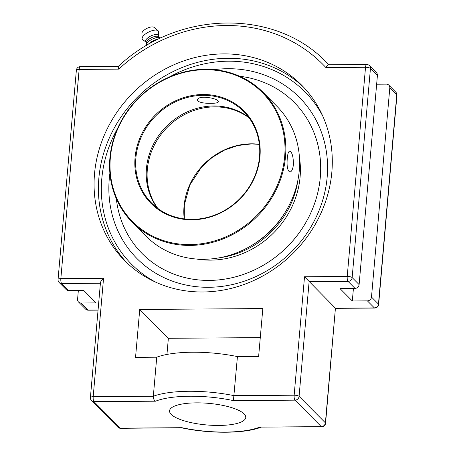 <?xml version="1.0" encoding="UTF-8"?>
<svg xmlns="http://www.w3.org/2000/svg" width="455" height="455" viewBox="0 0 455 455"><rect width="100%" height="100%" fill="white"/><g stroke="black" fill="none" stroke-linecap="round" stroke-linejoin="round"><path stroke-width="0.68" d="M202.771 291.979A124.602 113.295 135.2 0 1 124.778 260.743A124.602 113.295 135.2 0 1 133.349 92.553A124.602 113.295 135.2 0 1 301.591 85.13A124.602 113.295 135.2 0 1 319.825 215.642A124.602 113.295 135.2 0 1 202.771 291.979M227.779 68.705A114.404 104.019 135.2 0 1 238.585 69.171A114.404 104.019 135.2 0 1 327.162 177.183A114.404 104.019 135.2 0 1 218.104 286.815A114.404 104.019 135.2 0 1 109.246 197.629A114.404 104.019 135.2 0 1 109.9 173.219A114.404 104.019 -44.8 0 0 109.291 198.152A114.404 104.019 -44.8 0 0 218.047 286.821A114.404 104.019 -44.8 0 0 327.105 177.837A114.404 104.019 -44.8 0 0 238.38 69.149A114.404 104.019 -44.8 0 0 227.779 68.705A114.404 104.019 -44.8 0 0 214.174 69.655A114.404 104.019 135.2 0 1 227.779 68.705M103.552 278.272C101.692 280.058 100.657 281.526 100.458 282.68L90.409 397.534A3.958 1.12 5 0 1 93.19 396.714L103.552 278.272L60.845 278.591L79.147 69.427L118.761 69.132C118.09 66.953 118.072 66.083 118.709 66.532M118.761 69.132A154.308 140.305 135.2 0 1 325.911 67.579C327.071 65.389 328.083 64.513 328.942 64.957M376.649 84.221L386.358 84.147A3.958 3.6 135.2 0 1 388.837 85.142A3.958 3.6 135.2 0 1 389.798 87.9L371.496 297.064A3.958 3.6 135.2 0 1 367.395 300.874L352.324 300.983L339.948 288.521L355.019 288.407A3.958 3.6 -44.8 0 0 359.114 284.597L377.417 75.433A3.958 3.6 -44.8 0 0 376.456 72.675L369.488 65.662A3.958 3.958 0 0 0 366.656 64.496A3.958 1.206 -90.4 0 0 365.524 67.283A3.958 1.12 5 0 1 370.45 68.426A3.958 3.6 -44.8 0 0 369.488 65.662M59.201 282.549A3.958 3.6 -44.8 0 0 61.675 283.539A3.958 1.206 -90.4 0 1 60.845 278.591A3.958 1.12 5 0 0 58.064 279.415A3.958 3.958 0 0 0 59.201 282.549L66.163 289.556A3.958 3.6 -44.8 0 0 68.642 290.552L83.714 290.438L96.096 302.905L81.024 303.019A3.958 3.6 135.2 0 1 78.544 302.023A3.958 3.6 135.2 0 1 77.583 299.265L78.351 290.478M325.911 67.579L365.524 67.283L347.222 276.447L304.52 276.765L335.426 308.177L325.393 422.837L299.083 396.35L309.116 281.685L348.052 281.395A3.958 3.6 -44.8 0 0 352.153 277.584L370.45 68.426L377.417 75.433M90.409 397.534A3.958 3.958 0 0 0 91.546 400.667A3.958 3.6 -44.8 0 0 94.02 401.663L155.587 401.202C154.052 400.337 153.301 398.694 153.324 396.26L156.742 357.203A64.627 18.314 5 0 1 237.442 356.595L258.633 356.436L262.825 308.558L139.736 309.48L135.544 357.363L156.742 357.203M237.442 356.595L233.421 400.616L294.988 400.155A3.958 3.6 -44.8 0 0 299.083 396.35A3.958 1.12 5 0 0 294.158 395.207A3.958 1.206 89.6 0 0 294.988 400.155L321.293 426.642A3.958 3.6 -44.8 0 0 325.393 422.837A3.958 1.12 -175 0 1 325.57 423.207L335.426 308.177L374.363 307.881A3.958 3.6 135.2 0 0 378.463 304.076L371.496 297.064M91.546 400.667L117.851 427.16A3.958 3.958 0 0 0 120.689 428.326L181.898 427.689L120.33 428.149L94.02 401.663A3.958 1.206 -90.4 0 1 93.19 396.714L153.324 396.26A64.627 18.314 -175 0 1 234.024 395.657L294.158 395.207L304.52 276.765M321.657 426.824A3.958 1.206 89.6 0 1 321.293 426.642L259.731 427.108L321.657 426.824A3.958 3.958 0 0 0 325.57 423.207M166.951 354.439L168.361 338.304L260.283 337.616M352.324 300.983L353.427 288.419M171.234 414.425A38.248 10.84 5 0 1 169.556 410.82A38.248 10.84 5 0 1 202.452 402.959A38.248 10.84 5 0 1 244.085 413.879A38.248 10.84 5 0 1 245.757 417.485A38.248 10.84 5 0 1 212.86 425.345A38.248 10.84 5 0 1 171.234 414.425M168.361 338.304L139.736 309.48M146.135 45.819L151.515 41.701L155.564 39.773L159.716 38.561M151.924 42.531L151.515 41.701M155.508 39.795A11.557 4.601 153.9 0 0 155.456 39.818A11.557 4.601 153.9 0 0 150.912 42.042L150.616 42.224M159.017 36.844L158.317 35.422A7.035 2.798 153.9 0 0 158.101 35.115A7.035 2.798 153.9 0 0 150.349 36.218A7.035 2.798 153.9 0 0 145.685 41.615L146.385 43.037M158.454 35.7L158.653 32.021A9.043 3.6 153.9 0 0 158.215 30.832A9.043 3.6 153.9 0 0 158.101 30.724A9.043 3.6 153.9 0 0 148.796 31.975A9.043 3.6 153.9 0 0 142.108 38.561A9.043 3.6 153.9 0 0 142.54 39.585A9.043 3.6 153.9 0 0 142.796 39.795L145.822 41.888M154.177 27.465A6.882 2.736 153.9 0 0 154.086 27.38A6.882 2.736 153.9 0 0 147.011 28.335A6.882 2.736 153.9 0 0 141.92 33.34L142.108 38.561M158.909 36.77A7.035 2.798 153.9 0 0 158.795 36.667A7.035 2.798 153.9 0 0 151.583 37.663A7.035 2.798 153.9 0 0 146.379 42.753L146.396 44.425M161.036 37.941L159.551 37.572A7.962 3.168 153.9 0 0 152.294 39.113A7.962 3.168 153.9 0 0 146.629 43.902L145.657 46.103M209.255 280.416A107.198 97.467 135.2 0 1 142.153 253.543L142.142 253.532A107.198 97.467 -44.8 0 0 209.243 280.405A107.198 97.467 -44.8 0 0 309.946 214.732A107.198 97.467 -44.8 0 0 294.26 102.449A107.198 97.467 135.2 0 1 309.957 214.743A107.198 97.467 135.2 0 1 209.255 280.416M248.663 117.299A64.906 59.014 -44.8 0 0 213.691 105.981A64.906 59.014 -44.8 0 0 154.592 142.102A64.906 59.014 -44.8 0 0 157.311 208.037M192.277 219.361A64.906 59.014 135.2 0 1 151.651 203.089A64.906 59.014 135.2 0 1 142.159 135.107A64.906 59.014 135.2 0 1 203.129 95.34A64.906 59.014 135.2 0 1 243.755 111.612A64.906 59.014 135.2 0 1 253.253 179.594A64.906 59.014 135.2 0 1 192.277 219.361M211.035 103.302C204.773 103.433 200.405 102.699 197.925 101.095L197.47 100.026C197.305 94.617 219.31 98.234 218.332 101.852C217.985 102.836 215.551 103.319 211.035 103.302M263.115 92.382L276.879 106.248A92.189 83.822 135.2 0 1 290.37 202.811A92.189 83.822 135.2 0 1 203.766 259.287A92.189 83.822 135.2 0 1 146.061 236.179L132.297 222.319A92.189 83.822 -44.8 0 0 189.997 245.427A92.189 83.822 -44.8 0 0 276.6 188.944A92.189 83.822 -44.8 0 0 263.115 92.382A92.189 83.822 -44.8 0 0 205.41 69.274A92.189 83.822 -44.8 0 0 118.806 125.756A92.189 83.822 -44.8 0 0 132.297 222.319M293.407 164.653C292.827 169.283 291.655 171.74 289.898 172.036C287.526 170.864 286.65 166.342 287.264 158.471C287.662 153.847 288.487 151.384 289.738 151.1C292.178 152.266 293.401 156.782 293.407 164.653M205.16 69.717A91.518 83.214 135.2 0 1 269.167 200.308A91.518 83.214 135.2 0 1 118.203 201.434A91.518 83.214 135.2 0 1 205.16 69.717M202.987 94.503A65.577 59.622 -44.8 0 0 140.686 188.882A65.577 59.622 -44.8 0 0 248.851 188.074A65.577 59.622 -44.8 0 0 202.987 94.503M252.593 244.864A85.091 77.367 -44.8 0 0 284.841 212.838M116.326 198.738A107.198 97.467 -44.8 0 0 142.142 253.532M294.271 102.46L294.26 102.449A107.198 97.467 -44.8 0 0 239.643 76.258M196.753 259.054A86.427 78.584 -44.8 0 0 210.563 260.141A86.427 78.584 -44.8 0 0 299.413 157.089M219.407 257.786A86.427 78.584 -44.8 0 0 297.985 179.736M303.73 87.349A124.602 113.295 -44.8 0 0 227.944 58.268A124.602 113.295 -44.8 0 0 111.623 133.099A124.602 113.295 -44.8 0 0 126.979 262.899M169.226 77.071A122.258 111.162 135.2 0 1 228.433 61.197A122.258 111.162 135.2 0 1 322.862 116.287M155.792 282.225A122.258 111.162 135.2 0 1 117.623 128.327M396.936 95.288A3.958 3.958 0 0 0 395.799 92.155A3.958 3.6 135.2 0 1 396.76 94.913L378.463 304.076A3.958 1.12 -175 0 1 378.634 304.446L396.936 95.288A3.958 1.12 -175 0 0 396.76 94.913L389.798 87.9M335.614 308.353L374.721 308.058A3.958 1.206 -90.4 0 1 374.363 307.881L367.395 300.874M98.07 309.952L87.986 310.026A3.958 1.206 89.6 0 0 88.344 310.202L98.058 310.134M81.024 303.019L87.986 310.026A3.958 3.6 135.2 0 1 85.512 309.036A3.958 3.958 0 0 0 88.344 310.202M120.689 428.326A3.958 1.206 -90.4 0 1 120.33 428.149A3.958 3.6 -44.8 0 1 117.851 427.16M355.019 288.407L348.052 281.395A3.958 1.206 89.6 0 1 347.222 276.447A3.958 1.12 5 0 1 352.153 277.584L359.114 284.597M76.366 70.252A3.958 1.12 5 0 1 79.147 69.427A3.958 1.206 89.6 0 1 80.279 66.64A3.958 3.958 0 0 0 76.366 70.252L58.064 279.415M328.777 64.781A158.266 143.899 -44.8 0 0 326.639 62.574C275.389 8.247 177.541 10.215 118.334 66.385M68.642 290.552L61.675 283.539L100.407 283.249M155.587 401.202A60.669 17.193 5 0 1 233.421 400.616M259.731 427.108A60.669 17.193 5 0 1 181.898 427.689M259.327 144.286A64.906 59.014 -44.8 0 0 251.274 143.814A64.906 59.014 -44.8 0 0 184.224 218.883M157.817 208.418A64.906 59.014 135.2 0 1 155.644 142.694A64.906 59.014 135.2 0 1 214.578 106.868A64.906 59.014 135.2 0 1 249.039 117.811M374.721 308.058A3.958 3.958 0 0 0 378.634 304.446M80.279 66.64L118.368 66.356M328.516 64.781L366.656 64.496M181.824 427.871C209.391 433.854 244.955 433.746 261.107 427.165M85.512 309.036L78.544 302.023M388.837 85.142L395.799 92.155M326.639 62.574L328.823 64.781M154.086 27.38L158.101 30.724M158.795 36.667L160.103 37.708M259.339 144.371L251.484 143.916L237.766 145.537L224.429 150.122L212.144 157.447L201.514 167.15L189.889 184.895L184.303 204.886L184.303 218.895"/></g></svg>
